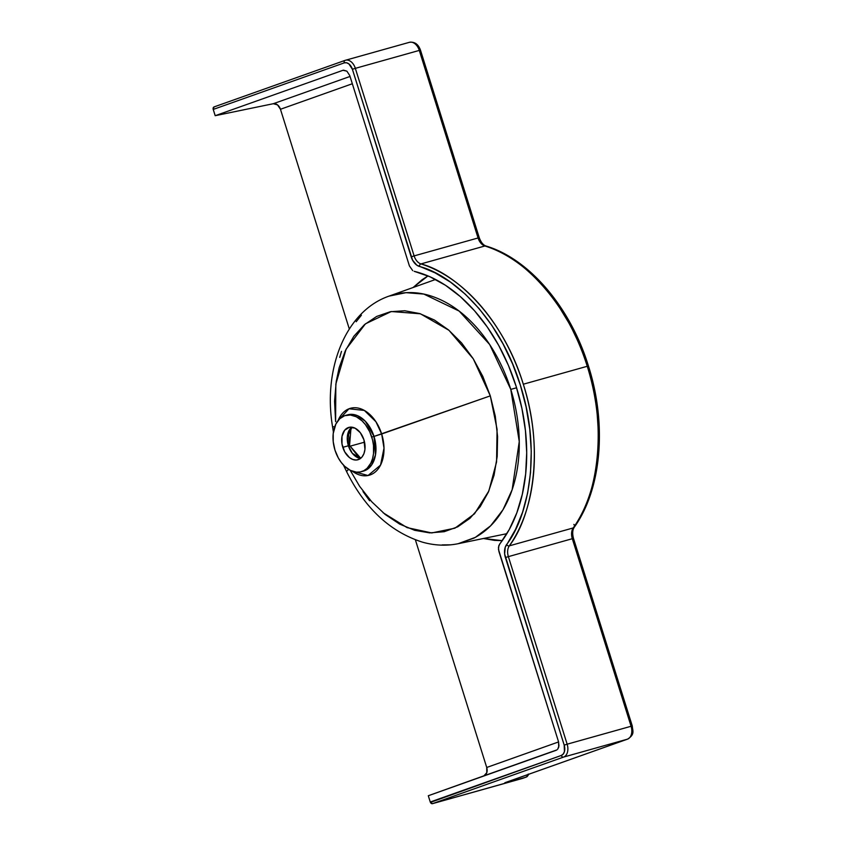 <?xml version="1.0" encoding="UTF-8"?>
<svg xmlns="http://www.w3.org/2000/svg" width="846" height="846" viewBox="0 0 846 846"><rect width="100%" height="100%" fill="white"/><g stroke="black" fill="none" stroke-linecap="round" stroke-linejoin="round"><path stroke-width="1.27" d="M348.383 445.768L352.306 453.276L360.544 458.426A16.804 11.21 -105.7 0 1 348.383 445.768L342.789 447.333A16.804 11.21 74.3 0 1 348.827 427.399A16.804 11.21 74.3 0 1 363.939 439.825L360.322 432.708L355.066 428.171L349.409 427.262L344.682 430.212L342.006 436.314L342.017 444.139L344.703 451.827L349.44 457.57L352.814 459.484L356.229 460.034L359.402 459.156L362.056 456.946L363.96 453.583L364.954 449.353L363.939 439.825A16.804 11.21 74.3 0 1 357.9 459.759A16.804 11.21 74.3 0 1 342.789 447.333L348.383 445.768A16.804 11.21 -105.7 0 1 351.777 427.167L347.325 436.705L348.383 445.768M359.55 458.257L349.567 445.493L351.016 427.833M523.135 778.161L432.496 803.658L522.638 778.373L505.358 782.561L627.468 739.171L563.521 757.096L432.496 803.658L430.424 802.399L561.3 755.457L563.203 754.061L564.43 751.618L564.197 745.136L504.65 553.993L505.231 547.267L515.51 529.469L522.585 512.19L527.618 493.144L530.527 472.703L531.256 451.256L529.776 429.229L526.117 407.053L520.364 385.152L512.613 363.96L503.021 343.888L491.79 325.329L479.122 308.642L465.258 294.154L450.484 282.141L435.087 272.856L416.835 265.189L412.573 260.177L352.391 69.277L348.922 63.936L346.564 62.763L344.259 62.868A2.189 1.629 -109.6 0 1 345.094 60.362A2.189 1.629 -109.6 0 1 345.168 60.341A10.956 7.307 74.3 0 1 345.485 60.246A10.956 7.307 74.3 0 1 355.341 68.346L419.288 50.411L478.064 237.969L479.248 237.694L478.064 237.969A10.956 7.307 -105.7 0 0 484.885 245.985L420.948 263.92A10.956 7.307 74.3 0 1 414.117 255.904L478.064 237.969L419.288 50.411L355.341 68.346L414.117 255.904L478.064 237.969A10.956 7.307 -105.7 0 0 484.885 245.985L420.948 263.92A164.378 109.642 74.3 0 1 523.314 384.221L587.251 366.286A164.378 109.642 -105.7 0 0 484.885 245.985A3.648 2.496 -72.8 0 1 485.985 246.006A3.648 2.496 107.2 0 0 484.885 245.985C525.905 256.729 570.976 309.689 587.251 366.286L588.446 366.011L587.579 366.371L593.279 388.071L596.906 410.046L598.376 431.883M347.717 414.815A29.219 19.49 -105.7 0 1 374.006 436.42L371.754 437.044L374.006 436.42L375.487 454.915L371.574 465.057L363.505 471.085A29.219 19.49 -105.7 0 0 374.006 436.42L490.299 395.865L381.673 433.998A34.76 23.191 74.3 0 0 360.015 408.555A34.76 23.191 74.3 0 0 338.114 420.515L348.996 408.777L364.34 410.437L375.92 421.731L381.673 433.998L374.006 436.42L365.409 421.34L357.202 415.534L347.717 414.815L345.475 415.439A29.219 19.49 74.3 0 1 371.754 437.044A29.219 19.49 74.3 0 1 361.253 471.719A29.219 19.49 74.3 0 1 334.974 450.114A29.219 19.49 74.3 0 1 345.475 415.439M435.542 279.466A132.156 88.143 -105.7 0 1 435.563 279.466L389.001 296.132L397.409 293.784C408.47 291.648 419.542 292.346 430.603 295.857C442.141 299.558 453.054 305.744 463.333 314.448C473.876 323.394 483.193 334.255 491.283 347.029C499.489 360.036 505.993 374.154 510.783 389.403C515.542 404.631 518.302 420.039 519.084 435.637C519.825 451.034 518.503 465.681 515.108 479.576C511.788 493.091 506.543 505.009 499.383 515.33C492.509 525.186 484.039 532.779 473.961 538.109L458.183 543.703L475.389 537.347L490.585 525.842L502.979 509.778L512.137 489.749L519.264 441.559L510.783 389.403L516.578 387.764L510.783 389.403L489.654 344.502L459.167 311.085L423.835 294.08L405.995 292.674L388.991 296.132C345.475 311.138 322.929 369.11 332.499 426.437A16.074 1.47 -9 0 0 334.318 426.818M413.102 287.503L427.991 275.912L422.143 279.709L413.102 287.503M369.586 500.747L362.997 491.537M449.924 544.835L442.183 544.898M506.839 533.689A132.156 88.143 -105.7 0 0 506.849 533.678L458.183 543.703C446.392 546.072 434.453 545.554 422.365 542.127C390.302 531.87 365.091 508.467 346.754 471.92A16.074 2.538 -25.9 0 1 348.076 469.9M335.598 421.615L335.841 384.042L346.13 349.112L365.43 323.838L391.296 311.529L420.399 313.792L448.972 330.31L473.316 358.873L490.299 395.865L482.823 376.428L473.136 358.588L461.578 342.916L448.517 329.919L434.347 320L419.648 313.559L404.758 310.757L390.344 311.719L376.703 316.425L364.457 324.663L353.861 336.253L345.369 350.688L339.193 367.598L336.222 381.483L334.551 401.216L335.598 421.615M364.552 442.172L349.821 446.254L364.552 442.172M558.593 741.931L486.725 767.47L415.386 539.843L486.725 767.47L558.593 741.931M349.313 328.988L280.46 109.271L352.327 83.743L280.46 109.271L277.52 104.883L273.311 103.709L215.191 115.701L213.129 109.007L214.144 106.892A2.189 1.629 70.4 0 0 214.059 106.924A2.189 1.629 70.4 0 0 213.224 109.43L215.191 115.701L273.311 103.709L350.043 76.447L273.311 103.709A7.307 5.436 70.4 0 1 280.46 109.271L349.313 328.988M483.489 538.5L494.55 540.393L502.238 540.647L483.489 538.5M567.148 744.194L631.084 726.27L572.308 538.712L508.372 556.636L567.148 744.194A10.956 7.307 74.3 0 1 563.521 757.096L627.468 739.171A10.956 7.307 -105.7 0 0 631.084 726.27L567.148 744.194L508.372 556.636A10.956 7.307 74.3 0 1 509.303 545.86L573.239 527.936A164.378 109.642 -105.7 0 0 587.251 366.286L523.314 384.221A164.378 109.642 74.3 0 1 509.303 545.86L573.239 527.936A10.956 7.307 -105.7 0 0 572.308 538.712L508.372 556.636A10.956 7.307 74.3 0 1 509.303 545.86C531.33 517.667 545.131 451.764 523.314 384.221C502.661 316.256 454.461 272.38 420.948 263.92A10.956 7.307 74.3 0 1 414.117 255.904L355.341 68.346A10.956 7.307 -105.7 0 0 345.517 60.235A10.956 7.307 -105.7 0 0 345.168 60.341A2.189 1.629 70.4 0 0 345.083 60.373A2.189 1.629 70.4 0 0 344.259 62.868L213.224 109.43L344.259 62.868A8.767 5.848 74.3 0 1 352.391 69.277L355.341 68.346L352.391 69.277L411.167 256.835L414.117 255.904L411.167 256.835A13.155 8.767 -105.7 0 0 419.362 266.458A2.189 1.502 -72.8 0 1 420.948 263.92A2.189 1.502 107.2 0 0 419.362 266.458C452.43 274.802 499.986 318.085 520.364 385.152C541.895 451.796 528.264 516.821 506.532 544.644A2.189 1.438 35.1 0 0 509.303 545.86A2.189 1.438 -144.9 0 1 506.532 544.644A13.155 8.767 -105.7 0 0 505.411 557.567L508.372 556.636L505.411 557.567L564.197 745.136L567.148 744.194L564.197 745.136A8.767 5.848 74.3 0 1 561.3 755.457A2.189 1.629 70.4 0 0 563.521 757.096A10.956 7.307 -105.7 0 0 567.148 744.194M430.265 802.008L428.298 795.737L483.933 775.824L486.788 772.673L486.725 767.47A7.307 5.436 70.4 0 1 483.933 775.824L556.118 750.317L428.298 795.737L430.265 802.008A2.189 1.629 70.4 0 0 432.496 803.658L563.521 757.096A2.189 1.629 -109.6 0 1 561.3 755.457L430.265 802.008M418.421 47.947L419.098 49.163M559.259 307.087L570.394 325.477L579.901 345.369M631.75 727.74L631.846 730.5M350.191 470.27L359.613 486.291L371.711 501.741L385.184 514.453L399.703 524.118L414.688 530.315L429.694 532.885L444.224 531.7L457.749 526.815L469.9 518.365L480.179 506.701L488.364 492.097L494.064 475.209L497.194 456.417L497.585 436.547L495.259 416.084L490.299 395.865L497.067 429.239L496.57 461.937L488.84 490.997L474.521 513.776L454.905 528.19L431.735 532.938L407.063 527.618L383.09 512.739M381.673 433.998A34.76 23.191 74.3 0 1 377.993 469.139A34.76 23.191 74.3 0 1 352.327 471.211L368.031 475.526L380.541 465.12L384.01 448.105L381.673 433.998M356.187 321.723L361.401 315.22M339.732 357.382L341.498 351.365M334.974 450.114L333.229 441.739L333.218 433.522L335.883 424.036L339.669 418.802L344.629 415.703L350.35 415.016L356.325 416.771L362.046 420.843L365.472 424.681L369.702 431.735L372.526 439.804L373.498 445.419L373.509 453.625L372.547 458.669L370.844 463.122L367.058 468.356L363.865 470.672L360.259 471.952L356.388 472.142L350.413 470.387L344.692 466.305L341.266 462.476L338.305 457.919L334.974 450.114M343.011 70.281L215.191 115.701L343.011 70.281L346.892 71.17L349.779 75.611L409.411 265.908L349.779 75.611L346.892 71.17L343.465 70.155M414.202 271.312A155.611 103.794 74.3 0 1 516.219 386.622A155.611 103.794 74.3 0 1 499.669 544.052L498.453 547.33L498.897 551.433L558.529 741.731L498.463 549.361L498.865 545.511L509.207 529.617L516.811 512.888L522.331 494.223L525.652 474.014L526.698 452.695L525.451 430.709L521.94 408.533L516.219 386.622L508.435 365.451L498.738 345.464L487.338 327.085L474.479 310.704L460.425 296.671L445.482 285.282L429.969 276.769L414.202 271.312M556.964 749.873L483.933 775.824L556.975 749.873M409.411 265.908L412.732 270.657L409.411 265.908M558.529 741.731L558.963 745.876L557.715 749.165L558.73 747.134L558.529 741.731M419.288 50.411A10.956 7.307 -105.7 0 0 409.432 42.311A10.956 7.307 -105.7 0 0 409.115 42.406A10.956 7.307 74.3 0 1 409.464 42.3A10.956 7.307 74.3 0 1 419.288 50.411L420.473 50.136L419.288 50.411M345.02 60.394L214.144 106.892M528.232 774.428L526.529 776.956L522.638 778.373A3.648 2.718 70.4 0 0 522.775 778.331A3.648 2.718 70.4 0 0 522.902 778.278M504.829 782.762L627.595 739.129A3.648 2.718 -109.6 0 1 627.468 739.171L506.553 782.127A3.648 2.718 70.4 0 0 506.68 782.085A3.648 2.718 -109.6 0 1 506.553 782.127L507.515 782.37A3.648 2.432 -105.7 0 0 508.562 781.418A3.648 2.432 74.3 0 1 507.515 782.37L526.022 777.178M525.863 777.231L527.534 776.025L528.274 774.048M573.874 524.425A3.648 2.39 -144.9 0 1 574.265 527.238A3.648 2.39 -144.9 0 1 573.239 527.936A10.956 7.307 -105.7 0 0 572.308 538.712L573.493 538.437L572.308 538.712L631.084 726.27L632.279 725.995L631.084 726.27A10.956 7.307 74.3 0 1 627.468 739.171A3.648 2.718 70.4 0 0 627.616 739.118A3.648 2.718 70.4 0 0 627.901 738.992M627.595 739.129C635.23 734.233 632.565 730.933 632.279 725.995L631.412 726.344M632.279 725.995L573.493 538.437L572.636 538.786M419.605 50.496L420.473 50.136L479.248 237.694C480.993 242.337 483.225 245.107 485.942 245.996C529.374 258.887 570.521 307.458 588.446 366.011L587.251 366.286C606.159 421.953 599.983 493.123 573.239 527.936A3.648 2.39 35.1 0 0 574.265 527.238M479.248 237.694L478.381 238.054M348.668 469.403A16.074 2.538 154.1 0 0 346.765 471.92L343.487 465.11M334.709 426.828A16.074 1.47 171 0 1 332.499 426.426L333.409 432.116M360.734 458.278L349.567 445.493L348.594 434.569L352.021 427.198M363.505 471.085L361.253 471.719M214.059 106.924L345.094 60.362L409.432 42.311C414.635 41.602 418.315 44.214 420.473 50.136M528.887 774.196L527.153 776.607L522.775 778.331M573.493 538.437C572.234 533.604 572.488 529.882 574.244 527.259C601.591 489.326 607.132 424.269 588.446 366.011"/></g></svg>
